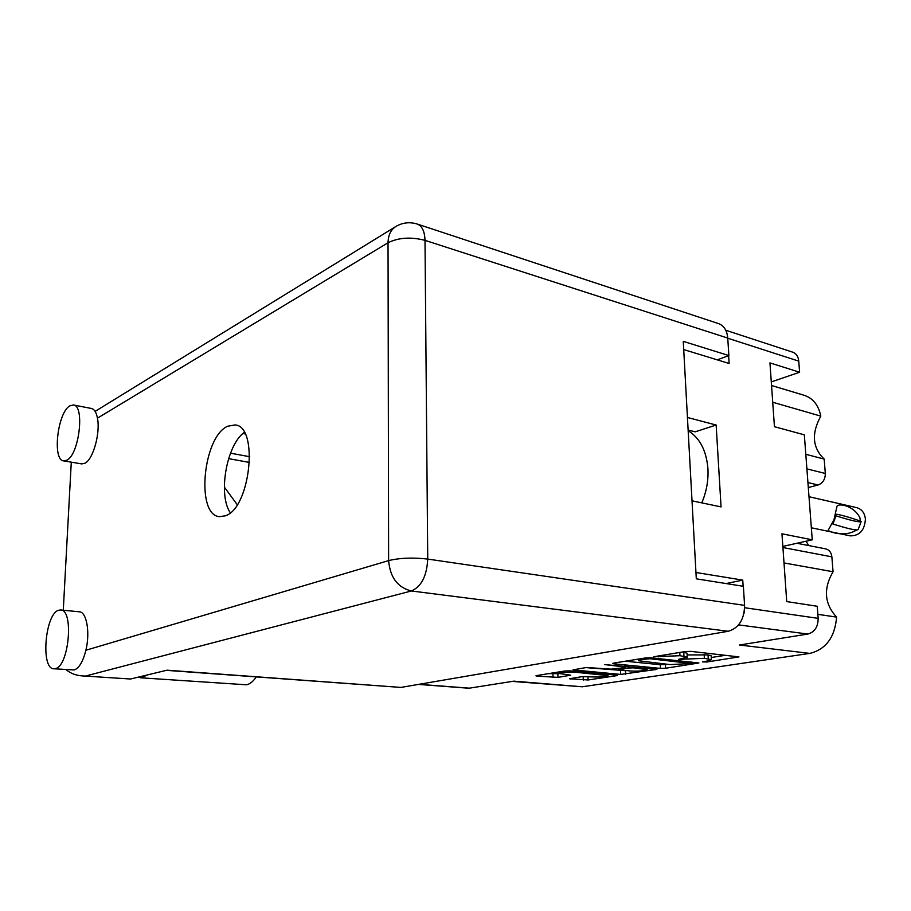 <?xml version="1.0" encoding="UTF-8"?>
<svg xmlns="http://www.w3.org/2000/svg" width="911" height="911" viewBox="0 0 911 911"><rect width="100%" height="100%" fill="white"/><g stroke="black" fill="none" stroke-linecap="round" stroke-linejoin="round"><path stroke-width="1.37" d="M574.59 671.282L574.613 672.147L561.096 672.546L558.625 673.411L570.776 675.188L557.965 677.374L537.126 676.144L535.93 675.848L536.795 675.541L564.797 671.008L569.899 670.86L616.383 675.097L616.428 675.7L617.43 675.37L616.383 675.097M604.574 664.574L624.741 666.989L625.834 667.285L624.764 667.649L611.019 669.152L586.57 667.49L573.019 669.858L620.71 674.436L656.888 669.369L604.574 664.574M796.92 543.263L825.594 548.855C829.204 549.743 831.299 552.396 831.868 556.837L833.041 571.744C823.202 588.779 824.398 603.891 836.605 617.1C834.875 637.267 825.958 649.361 809.845 653.392L582.231 686.78L513.804 681.155L468.914 688.238L418.468 684.412M582.231 686.78L512.233 681.405M771.549 385.501L803.798 395.18C812.806 397.97 818.477 404.951 820.811 416.122L772.722 402.241M805.802 454.304L824.182 459.064C812.418 447.756 811.291 433.442 820.811 416.122M824.182 459.064L825.309 473.469C825.275 479.323 822.849 483.16 818.067 484.994L808.308 487.533M806.053 541.214L808.752 545.575M744.629 607.728L818.169 618.353L817.258 606.27L786.728 601.59L781.957 533.789L812.248 539.824L804.333 434.832L774.441 426.701L769.954 362.885L799.607 372.235L798.765 361.143L727.764 338.22M812.248 539.824L782.845 546.418M683.717 349.573L729.119 363.478L728.629 355.643M692.018 500.822L721.057 506.903L716.148 425.027L687.441 417.477M743.137 586.263L742.75 580.113L695.958 572.495M784.007 562.941L833.041 571.744M725.76 330.237L792.502 352.101C796.168 353.354 798.252 356.372 798.765 361.143M799.607 372.235L771.298 381.914M818.169 618.353C818.101 626.882 814.65 632.109 807.841 634.056L738.582 624.889M809.845 653.392L739.413 645.011L807.841 634.056M608.001 674.334L608.058 675.655C605.724 676.816 600.451 677.237 592.241 676.907L582.3 676.6L569.477 678.752L588.119 679.982L616.428 675.7M608.058 675.655L574.613 672.147M613.638 663.8L660.475 668.389L665.645 668.241L698.908 662.992L650.853 657.799L645.387 657.97L613.581 663.117L612.511 663.493L613.638 663.8L613.615 663.117M707.312 661.01L702.552 661.887L706.982 661.978L738.969 656.899L690.777 651.365L685.129 651.536L653.813 656.763L679.97 655.704L687.27 657.116L678.57 659.37L704.397 658.323L711.389 659.678L707.312 661.01M742.75 580.113L726.113 583.552M711.389 659.678L711.172 655.84L708.041 654.895L708.257 658.744M687.156 654.941L708.041 654.895M687.27 657.116L687.065 653.233L683.762 652.219L683.967 656.136M682.066 652.037L683.762 652.219M711.263 657.491L725.805 655.248M625.345 661.215L660.304 664.723L667.182 664.301M691.073 663.481L649.942 658.733L642.153 659.484L638.509 660.76L670.177 664.597L691.073 663.481M626.335 670.598L625.55 670.724L625.698 674.288M585.83 667.604L625.55 670.724M630.526 670.997C639.044 671.35 644.555 670.906 647.061 669.631L633.578 667.843L628.396 668.002L618.751 669.699L630.526 670.997M548.707 673.616L558.91 673.673M582.38 676.588L587.959 676.52M744.036 613.171L744.458 610.461M716.148 425.027L695.173 431.825L688.135 430.038M836.605 617.1L817.873 614.344M237.224 504.66L224.345 487.1M138.017 677.215L142.367 677.579L146.876 675.062M140.328 677.773L246.517 684.799C249.978 684.047 253.224 681.428 256.242 676.953M69.805 405.885C57.484 412.569 52.109 460.51 63.724 460.898L66.833 460.192C79.246 454.589 85.019 405.19 73.347 404.974L69.805 405.885M63.724 460.898L81.808 463.915L84.962 463.221C93.104 459.508 100.529 432.907 97.454 418.172C96.304 412.307 94.277 409.062 91.351 408.458L73.347 404.974M58.6 610.268C45.049 613.809 40.46 669.221 53.886 668.776L55.4 668.606C69.099 666.317 74.03 609.254 60.593 609.971L58.6 610.268M53.886 668.776L74.292 669.938C79.143 668.139 83.015 661.568 85.885 650.249C90.291 632.416 86.602 611.736 79.303 611.805L60.593 609.971M225.302 515.831C250.457 508.315 259.031 425.972 234.992 424.936L227.682 426.234C202.891 436.722 195.558 515.375 219.551 516.662L225.302 515.831M66.013 669.631C70.523 673.411 75.989 675.506 82.411 675.905L130.569 679.014L167.02 670.189L400.92 687.418L166.383 670.348M130.569 679.014L82.411 675.905M63.28 610.233L71.286 462.162M417.568 224.152L718.198 323.496C723.835 325.455 727.012 330.317 727.752 338.083L425.004 240.356L427.737 559.081L744.583 605.371L743.376 586.297L696.3 578.827L683.261 341.363L728.857 355.563L727.752 338.083M717.299 359.856L728.857 355.563M744.583 605.371C744.321 619.423 738.878 628.066 728.253 631.277L400.92 687.418M249.637 462.469L228.604 458.643M230.289 512.734C217.831 494.821 226.486 445.024 244.273 432.383M249.739 456.73L230.506 453.177M245.105 433.909L242.941 433.488M688.169 430.744C699.842 437.952 706.435 450.638 707.938 468.801C708.53 480.496 706.48 491.849 701.777 502.861M809.002 496.711L856.556 507.621C861.647 508.987 864.596 512.756 865.404 518.917C864.767 530.156 859.722 535.805 850.282 535.873L849.906 535.793M856.556 529.974C843.757 538.367 826.379 530.635 828.315 530.065L833.952 519.771L836.89 506.778C837.095 502.758 853.527 504.945 859.87 517.687L860.394 521.058C848.574 517.004 840.284 514.692 835.524 514.123M835.216 515.524L835.979 515.842C851.261 520.636 859.654 522.538 861.146 521.57L860.394 521.069M835.979 515.842L832.95 524.03L832.198 523.711M832.95 524.03C848.221 528.824 856.625 530.68 858.151 529.621L861.146 521.57M806.895 468.892L825.309 473.469M831.868 556.837L782.925 547.534M418.946 684.32L469.848 688.204M704.18 654.462L704.397 658.323M686.894 657.548L686.962 658.858M683.034 658.516L683.079 659.462M679.8 652.401L679.97 655.704M662.24 655.237L662.286 656.25M658.38 655.863L658.425 656.865M737.568 656.558L737.614 657.332M706.925 661.067L706.982 661.978M660.304 664.723L660.475 668.389M697.632 662.673L697.667 663.39M665.463 664.563L665.645 668.241M691.176 662.001L691.233 663.003M649.896 657.742L649.942 658.733M646.081 657.879L646.127 658.847M642.107 658.505L642.153 659.484M655.749 669.084L655.783 669.733M620.562 670.872L620.71 674.436M574.158 669.494L574.181 670.166M624.707 666.066L624.741 666.989M644.248 667.968L644.293 668.879M633.544 666.92L633.578 667.843M628.328 666.419L628.396 668.002M619.753 668.435L619.799 669.346M605.155 674.072L605.189 674.914M569.83 674.914L569.842 675.506M557.851 673.844L557.965 677.374M552.954 673.992L553.057 677.522M537.103 675.495L537.126 676.144M587.994 676.531L588.119 679.982M583.165 676.657L583.279 680.13M570.571 678.422L570.593 679.037M818.067 484.994L807.932 482.568M85.885 650.249L388.621 560.607C390.09 577.449 397.674 587.561 411.373 590.977L85.759 675.962M728.253 631.277L411.373 590.977C421.36 586.695 426.815 576.071 427.737 559.081C412.956 557.384 399.906 557.885 388.621 560.607L388.04 242.736L97.454 418.172M388.04 242.736C388.211 234.844 391.001 229.31 396.433 226.144C402.947 222.557 409.779 221.828 416.931 223.947C421.998 225.723 424.685 231.2 425.004 240.356C411.02 236.746 398.699 237.543 388.04 242.736M691.87 662.069L691.927 663.208M638.429 659.097L638.509 660.76M625.777 666.169L625.834 667.285M647.004 668.23L647.061 669.631M618.706 668.606L618.751 669.699M558.58 672.022L558.625 673.411M395.112 226.953L95.108 411.396M811.337 527.788L850.282 535.873"/></g></svg>
